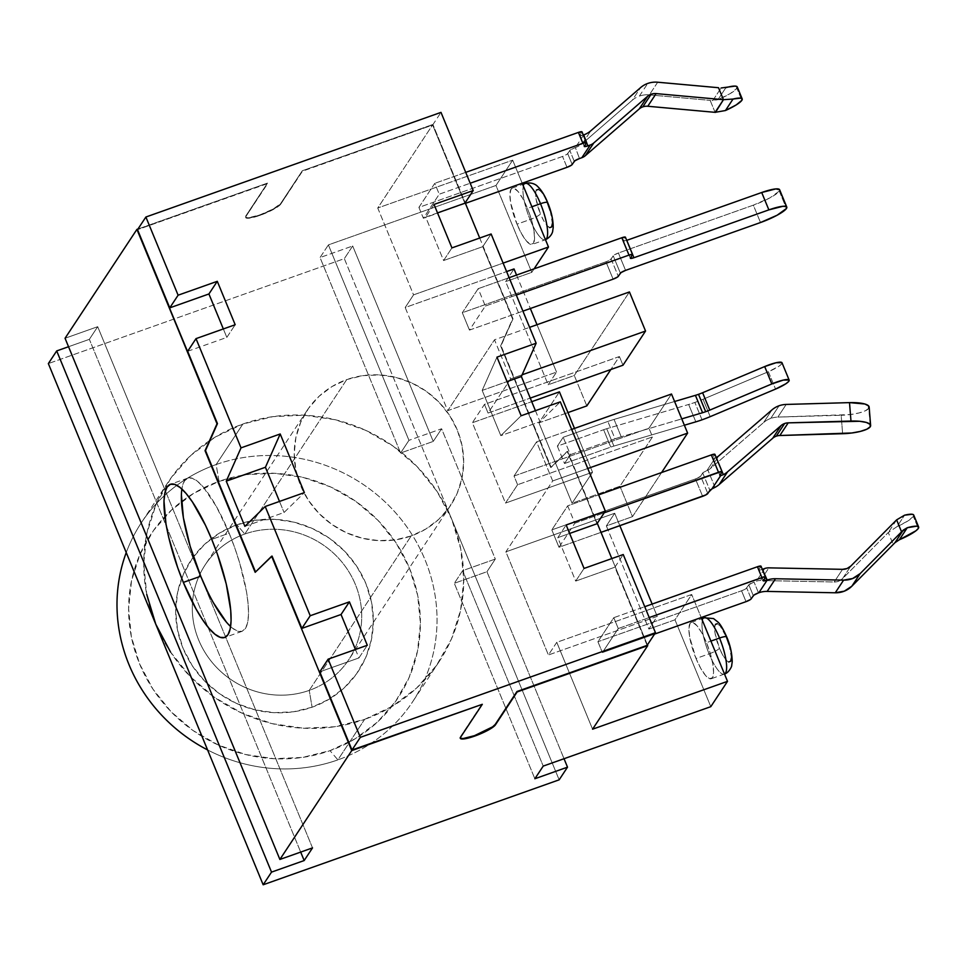 <?xml version="1.0" encoding="UTF-8"?>
<svg xmlns="http://www.w3.org/2000/svg" width="967" height="967" viewBox="0 0 967 967"><rect width="100%" height="100%" fill="white"/><g stroke="black" fill="none" stroke-linecap="round" stroke-linejoin="round"><path stroke-width="0.73" stroke-dasharray="4.83 3.63" d="M868.801 408.279A23.897 6.092 175.5 0 1 841.157 415.278L842.62 433.712L841.157 415.278L777.843 417.091L786.207 404.436L777.843 417.091A23.897 22.664 33.4 0 0 770.723 418.421L779.088 405.753L770.723 418.421A23.897 22.664 33.4 0 0 763.628 422.531L771.98 409.875L763.628 422.531A23.897 22.664 -146.6 0 1 770.723 418.421A23.897 22.664 -146.6 0 1 777.843 417.091L850.452 414.541L858.974 412.957L865.417 410.757L868.801 408.279L870.264 426.713L868.801 408.279A23.897 6.092 175.5 0 0 869.164 407.059M657.705 82.219L649.353 94.887A23.897 22.664 33.4 0 0 639.368 96.108L647.733 83.452L639.368 96.108A23.897 22.664 33.4 0 0 632.249 100.254L582.497 143.406A23.897 22.664 -146.6 0 1 575.377 147.552L579.475 158.54L575.377 147.552A23.897 22.664 33.4 0 0 582.497 143.406L590.849 130.75L582.497 143.406L632.249 100.254L640.601 87.598L632.249 100.254A23.897 22.664 33.4 0 1 639.368 96.108A23.897 22.664 33.4 0 1 649.353 94.887L710.153 100.375L649.353 94.887L657.705 82.219M781.94 362.649L781.481 364.124L778.737 366.372L768.39 371.715L775.546 389.085L768.39 371.715L703.045 399.262L710.213 416.644L703.045 399.262A28.684 5.294 -22.4 0 1 694.862 402.441A28.684 5.294 157.6 0 0 703.045 399.262L768.39 371.715A16.729 3.094 157.6 0 0 782.013 362.77M702.03 419.811L694.862 402.441L702.03 419.811M545.557 239.647A29.88 7.712 70.5 0 1 530.073 219.533A9.561 1.765 157.6 0 0 540.444 213.912A20.319 5.246 -109.5 0 0 551.601 226.991A20.319 5.246 -109.5 0 0 547.552 203.155A20.319 5.246 -109.5 0 0 536.383 190.076A20.319 5.246 -109.5 0 0 540.444 213.912L536.105 199.287L535.609 193.533L536.383 190.076M724.585 673.975A29.88 7.712 70.5 0 1 709.089 653.861A9.561 1.765 157.6 0 0 719.46 648.241A20.319 5.246 -109.5 0 0 730.617 661.319A20.319 5.246 -109.5 0 0 726.568 637.483L720.149 626L717.345 623.751M704.327 617.792A29.88 7.712 -109.5 0 0 709.089 653.861L696.022 658.491A29.88 7.712 70.5 0 1 691.26 622.422A29.88 7.712 70.5 0 1 706.466 642.668L701.788 632.877L697.026 625.794L692.916 622.47L690.063 623.437L688.915 628.526L689.64 636.975L696.022 658.491L700.712 668.27L705.463 675.365L709.585 678.689L712.437 677.722L713.586 672.633L712.848 664.184L710.358 653.656L706.466 642.668L710.914 641.097L706.466 642.668A29.88 7.712 70.5 0 1 711.228 678.737A29.88 7.712 70.5 0 1 696.022 658.491L709.089 653.861A29.88 7.712 -109.5 0 0 724.295 674.108A29.88 7.712 -109.5 0 0 724.488 674.023M525.311 183.464A29.88 7.712 -109.5 0 0 530.073 219.533L517.007 224.163A29.88 7.712 70.5 0 1 512.244 188.094A29.88 7.712 70.5 0 1 527.45 208.34L531.898 206.757L527.45 208.34L522.772 198.549L518.01 191.454L513.888 188.142L511.047 189.097L509.899 194.198L510.624 202.647L517.007 224.163L530.073 219.533A29.88 7.712 -109.5 0 0 545.279 239.78A29.88 7.712 -109.5 0 0 545.473 239.695L532.213 244.409A29.88 7.712 70.5 0 1 517.007 224.163L521.684 233.941L526.447 241.037L530.569 244.349L533.421 243.394L534.57 238.293L533.832 229.844L531.342 219.328L527.45 208.34A29.88 7.712 70.5 0 1 532.213 244.409M230.617 626.556A81.264 20.96 -109.5 0 0 242.101 631.306A81.264 20.96 -109.5 0 0 229.155 533.192L211.737 539.368L229.155 533.192A81.264 20.96 -109.5 0 0 187.791 478.121A81.264 20.96 -109.5 0 0 181.869 489.048M244.796 534.038A86.039 81.591 -146.6 0 1 355.36 584.431A86.039 81.591 -146.6 0 1 309.235 690.39L312.099 707.215A100.375 95.189 33.4 0 0 365.913 583.597A100.375 95.189 33.4 0 0 236.915 524.803L244.796 534.038L346.718 379.596A86.039 81.591 -146.6 0 1 443.696 407.433A86.039 81.591 -146.6 0 1 450.755 505.173A86.039 81.591 -146.6 0 1 411.168 535.96L309.235 690.39A86.039 81.591 33.4 0 0 348.821 659.603A86.039 81.591 33.4 0 0 341.762 561.863A86.039 81.591 33.4 0 0 244.796 534.038A86.039 81.591 33.4 0 0 205.209 564.813A86.039 81.591 33.4 0 0 212.269 662.564A86.039 81.591 33.4 0 0 309.235 690.39L411.168 535.96A86.039 81.591 -146.6 0 1 314.202 508.122A86.039 81.591 -146.6 0 1 307.143 410.383A86.039 81.591 -146.6 0 1 346.718 379.596L244.796 534.038L236.915 524.803L219.811 532.877L204.799 544.143L192.469 558.177L183.295 574.434L177.626 592.288L175.68 611.047L177.529 630.001L183.101 648.422L192.191 665.586L204.448 680.853L219.388 693.629L236.456 703.42L254.986 709.851L274.265 712.679L293.545 711.785L312.099 707.215L329.215 699.141L344.216 687.875L356.545 673.842L365.731 657.584L371.401 639.731L373.347 620.971L371.497 602.018L365.913 583.597L356.823 566.432L344.566 551.166L329.626 538.389L312.559 528.598L294.028 522.168L274.761 519.339L255.469 520.234L236.915 524.803A100.375 95.189 33.4 0 0 183.101 648.422A100.375 95.189 33.4 0 0 312.099 707.215L309.235 690.39A86.039 81.591 -146.6 0 1 198.67 639.997A86.039 81.591 -146.6 0 1 244.796 534.038M170.482 651.976L190.318 676.695L214.517 697.376L242.149 713.235L272.138 723.642L303.348 728.211L334.582 726.773L364.619 719.375L337.882 759.881A162.516 154.128 33.4 0 0 412.655 701.74A162.516 154.128 33.4 0 0 399.311 517.103A162.516 154.128 33.4 0 0 216.149 464.535L219.013 481.373A148.181 140.517 33.4 0 0 139.574 663.858A148.181 140.517 33.4 0 0 330.001 750.658L337.882 759.881A162.516 154.128 -146.6 0 1 207.591 749.933A162.516 154.128 33.4 0 0 337.882 759.881L364.619 719.375A162.516 154.128 -146.6 0 1 155.76 624.174A162.516 154.128 -146.6 0 1 168.113 482.182A162.516 154.128 -146.6 0 1 242.886 424.029L216.149 464.535A162.516 154.128 33.4 0 0 141.375 522.688A162.516 154.128 33.4 0 0 126.242 552.568A162.516 154.128 -146.6 0 1 216.149 464.535L242.886 424.029L215.182 437.108L190.886 455.36L170.929 478.073L156.062 504.387L146.887 533.288L143.732 563.676L146.73 594.367M779.62 189.725A23.897 4.412 157.6 0 1 779.293 191.115L786.449 208.485L779.293 191.115A23.897 4.412 157.6 0 1 753.341 205.161L618.409 253.003A4.775 0.882 157.6 0 0 613.223 255.82L620.391 273.19L613.223 255.82L611.132 258.975A4.775 0.882 157.6 0 1 605.946 261.791L613.114 279.161L605.946 261.791L462.311 312.716L469.466 330.098L522.917 311.144L469.466 330.098L485.349 306.043L478.182 288.674L509.125 277.698L478.182 288.674L462.311 312.716L469.466 330.098L485.349 306.043L478.182 288.674L462.311 312.716L605.946 261.791L610.491 259.579L613.876 255.215L618.409 253.003L625.576 270.385L618.409 253.003L753.341 205.161L760.509 222.531L753.341 205.161L769.962 197.848L779.293 191.115L779.233 189.278M517.599 484.721L505.487 503.082L472.367 422.724L484.479 404.375L488.057 413.054L510.612 378.883L494.5 339.792L447.721 410.673L405.197 307.518L413.55 294.862L377.746 208.002L432.89 124.453L465.163 202.756L432.89 124.453L377.746 208.002L512.679 160.159L522.192 183.21L512.679 160.159L495.974 185.471L512.679 160.159L377.746 208.002L413.55 294.862L503.118 263.109L413.55 294.862L405.197 307.518L506.611 271.57L405.197 307.518L447.721 410.673L556.533 372.09L548.18 384.757L574.289 375.498L629.432 291.949L574.289 375.498L548.18 384.757L505.656 281.602L514.021 268.935L505.656 281.602L531.777 272.343L495.974 185.471L328.393 244.893L320.041 257.548L352.689 245.981L433.24 441.423L441.605 428.768L495.309 559.059L486.945 571.727L564.027 758.708L486.945 571.727L454.309 583.294L486.945 571.727L495.309 559.059L462.661 570.639L454.309 583.294L534.86 778.749L454.309 583.294L462.661 570.639L543.224 766.094L462.661 570.639L495.309 559.059L441.605 428.768L408.956 440.336L441.605 428.768L433.24 441.423L352.689 245.981L344.337 258.636L352.689 245.981L320.041 257.548L400.604 453.003L433.24 441.423L400.604 453.003L320.041 257.548L328.393 244.893L408.956 440.336L400.604 453.003L408.956 440.336L328.393 244.893L495.974 185.471L531.777 272.343L505.656 281.602L548.18 384.757L556.533 372.09L447.721 410.673L494.5 339.792L529.602 327.342L494.5 339.792L510.612 378.883L522.12 374.797L510.612 378.883L488.057 413.054L530.254 398.102L488.057 413.054L484.479 404.375L619.412 356.533L610.83 369.527L619.412 356.533L484.479 404.375L472.367 422.724L531.729 401.68L472.367 422.724L505.487 503.082L592.529 472.21L572.065 503.227L538.945 422.869L559.422 391.865L538.945 422.869L567.955 412.583L538.945 422.869L572.065 503.227L619.944 486.244L652.532 436.879L517.599 484.721L505.487 503.082L592.529 472.21L572.065 503.227L619.944 486.244L652.532 436.879L648.954 428.188L514.021 476.03L517.599 484.721L652.532 436.879L648.954 428.188L671.509 394.016L648.954 428.188L514.021 476.03L517.599 484.721M479.717 238.039L513.006 318.82L501.039 345.763L551.166 467.375L567.605 451.287L597.28 523.292L567.605 451.287L551.166 467.375L501.039 345.763L513.006 318.82L479.717 238.039M611.833 558.575L647.407 644.904L611.833 558.575M592.578 729.191L556.774 642.33L548.41 654.985L505.898 551.831L552.689 480.95L536.576 441.859L514.021 476.03L536.576 441.859L571.666 429.421L536.576 441.859L552.689 480.95L587.779 468.499L552.689 480.95L505.898 551.831L614.71 513.247L505.898 551.831L548.41 654.985L657.234 616.402L648.881 629.058L674.99 619.799L691.707 594.487L701.208 617.55L691.707 594.487L556.774 642.33L548.41 654.985L657.234 616.402L652.145 604.073L657.234 616.402L648.881 629.058L606.357 525.915L614.71 513.247L619.835 525.685L614.71 513.247L606.357 525.915L632.478 516.644L606.357 525.915L648.881 629.058L674.99 619.799L691.707 594.487L556.774 642.33L592.578 729.191M714.915 454.345A4.775 0.882 157.6 0 1 714.855 454.623L722.011 472.005L714.855 454.623L712.764 457.79L719.919 475.16L712.764 457.79A4.775 0.882 157.6 0 0 712.691 458.068A4.775 0.882 157.6 0 0 715.314 457.826L706.925 470.554A4.775 0.882 157.6 0 0 702.731 472.984L700.652 476.151L707.808 493.521L700.652 476.151A4.775 0.882 157.6 0 1 695.454 478.955L702.622 496.325L695.454 478.955L551.819 529.88L558.986 547.262L601.015 532.358L558.986 547.262L574.857 523.207L567.689 505.838L598.646 494.862L567.689 505.838L551.819 529.88L558.986 547.262L574.857 523.207L567.689 505.838L551.819 529.88L697.183 478.266L700.652 476.151L703.251 472.476L706.925 470.554L715.314 457.826L712.727 458.116L714.843 454.26M618.264 628.538L613.791 617.671L597.92 641.725L602.393 652.58L618.264 628.538L602.393 652.58L654.55 634.086L602.393 652.58L597.92 641.725L613.791 617.671L644.735 606.696L613.791 617.671L618.264 628.538L649.208 617.562L618.264 628.538M418.904 207.397L423.377 218.252L439.248 194.198L434.775 183.343L418.904 207.397L562.54 156.461L567.073 154.261L570.47 149.885L575.002 147.685A4.775 0.882 157.6 0 0 569.817 150.489L567.726 153.656L572.198 164.511L567.726 153.656A4.775 0.882 157.6 0 1 562.54 156.461L418.904 207.397L423.377 218.252L439.248 194.198L470.192 183.234L439.248 194.198L434.775 183.343L418.904 207.397M725.455 110.528L715.096 112.341L710.153 100.375L712.776 100.58L721.08 87.985L712.776 100.58L717.949 99.686L725.891 87.646L721.08 87.985M574.483 428.417L592.529 472.21L574.483 428.417M557.355 446.138L564.523 463.507L570.361 454.647L563.205 437.277L557.355 446.138L564.523 463.507L610.781 447.105L603.626 429.723L557.355 446.138L563.205 437.277L607.856 421.443L615.024 438.813A28.684 5.294 -22.4 0 1 621.225 436.782L614.057 419.412L674.591 401.498L614.057 419.412A28.684 5.294 157.6 0 0 607.856 421.443L615.024 438.813L570.361 454.647L563.205 437.277L607.856 421.443A28.684 5.294 -22.4 0 1 614.057 419.412L621.225 436.782L681.759 418.88L621.225 436.782A28.684 5.294 -22.4 0 0 615.024 438.813L570.361 454.647L564.523 463.507L610.781 447.105A14.336 2.647 -22.4 0 1 613.888 446.089L606.72 428.719A14.336 2.647 157.6 0 0 603.626 429.723L610.781 447.105A14.336 2.647 157.6 0 1 613.888 446.089L684.37 425.226L613.888 446.089L606.72 428.719A14.336 2.647 157.6 0 0 603.626 429.723L557.355 446.138M710.793 706.672L674.99 619.799L710.793 706.672M534.086 268.85L531.777 272.343L534.086 268.85M559.156 779.825L344.337 258.636L48.35 363.58L344.337 258.636L451.746 519.231L437.024 491.429L417.188 466.71L392.989 446.029L365.357 430.182L335.368 419.763L304.158 415.194L272.924 416.632L242.886 424.029A162.516 154.128 -146.6 0 1 451.746 519.231L559.156 779.825M661.585 472.537L632.478 516.644L619.944 486.244L632.478 516.644L661.585 472.537M535.44 410.685L539.997 421.745L560.304 401.861L539.997 421.745L535.44 410.685M596.977 523.751L567.17 451.444L550.731 467.532L500.604 345.92L512.57 318.965L482.763 246.658L491.115 233.99L482.763 246.658L513.006 318.82L500.604 345.92L550.731 467.532L567.605 451.287L596.977 523.751M647.104 645.364L614.879 567.194L623.231 554.526L614.879 567.194L575.703 581.082L557.802 537.652L569.648 533.446L557.802 537.652L566.154 524.984L557.802 537.652L575.703 581.082L584.056 568.427L575.703 581.082L614.879 567.194L647.104 645.364M464.861 203.227L432.636 125.045L440.988 112.377L432.636 125.045L302.49 171.183L280.768 204.097L273.31 209.488L260.014 215.339L248.688 218.216L245.993 217.913L245.944 216.451L267.678 183.537L137.532 229.675L267.496 183.101L245.775 216.016L245.811 217.478L248.507 217.78L259.845 214.904L273.129 209.053L280.587 203.662L302.32 170.748L432.89 124.453L302.32 170.748L280.768 204.097A19.122 3.53 -22.4 0 1 262.359 214.481A19.122 3.53 -22.4 0 1 245.678 217.563A19.122 3.53 -22.4 0 1 245.944 216.451L267.496 183.101L137.955 229.034L267.496 183.101L245.775 216.016A19.122 3.53 157.6 0 0 245.509 217.128A19.122 3.53 157.6 0 0 262.178 214.045A19.122 3.53 157.6 0 0 280.587 203.662L302.32 170.748L432.636 125.045L464.861 203.227M460.328 738.317L460.147 737.881A19.122 3.53 157.6 0 1 460.413 736.769L482.134 703.867L460.413 736.769L460.461 738.244M68.548 346.718L89.351 339.344L97.703 326.689L65.055 338.269L97.703 326.689L165.381 490.885L97.703 326.689L89.351 339.344L300.689 852.084L89.351 339.344L68.548 346.718M364.619 719.375L392.324 706.309L416.62 688.057L436.576 665.332L451.432 639.018L460.618 610.117L463.773 579.741L460.775 549.051L451.746 519.231A162.516 154.128 -146.6 0 1 439.393 661.235A162.516 154.128 -146.6 0 1 364.619 719.375M219.013 481.373L246.404 474.616L274.87 473.31L303.336 477.48L330.678 486.969L355.868 501.426L377.928 520.282L396.023 542.813L409.44 568.161L417.671 595.358L420.403 623.328L417.539 651.033L409.162 677.383L395.612 701.377L377.42 722.095L355.264 738.728L330.001 750.658L302.611 757.403L274.144 758.708L245.691 754.538L218.337 745.049L193.146 730.593L171.086 711.736L152.991 689.205L139.574 663.858L131.343 636.673L128.611 608.69L131.488 580.986L139.852 554.635L153.402 530.641L171.606 509.923L193.751 493.291L219.013 481.373L216.149 464.535A162.516 154.128 -146.6 0 1 425.009 559.736A162.516 154.128 -146.6 0 1 337.882 759.881L330.001 750.658A148.181 140.517 33.4 0 0 409.44 568.161A148.181 140.517 33.4 0 0 219.013 481.373M411.168 535.96L395.261 539.876L378.738 540.638L362.214 538.22L346.331 532.708L331.705 524.307L318.892 513.356L308.388 500.277L300.604 485.555L295.817 469.769L294.234 453.523L295.902 437.447L300.761 422.144L308.63 408.207L319.195 396.18L332.056 386.522L346.718 379.596L362.625 375.68L379.161 374.918L395.684 377.335L411.567 382.859L426.193 391.248L439.006 402.199L449.498 415.278L457.294 430.001L462.081 445.787L463.664 462.033L461.996 478.109L457.137 493.412L449.268 507.349L438.704 519.376L425.831 529.034L411.168 535.96M312.522 847.89L165.381 490.885L312.522 847.89M586.824 405.898L574.289 375.498L586.824 405.898M355.457 649.473L358.938 657.935L319.763 671.823L358.938 657.935L367.303 645.279L358.938 657.935L355.457 649.473M187.658 351.299L226.822 337.398L223.341 328.949L226.822 337.398L235.186 324.743L226.822 337.398L187.658 351.299M437.531 212.909L425.685 217.116L443.587 260.546L482.763 246.658L443.587 260.546L451.94 247.89L443.587 260.546L425.685 217.116L437.531 212.909M255.179 572.319L272.065 556.085L255.179 572.319M244.893 526.374L284.068 512.486L304.375 492.614L284.068 512.486L244.893 526.374M279.499 501.426L284.068 512.486L279.499 501.426M434.038 204.448L425.685 217.116L434.038 204.448M496.965 357.125L482.182 390.414L507.059 381.59L482.182 390.414L500.821 435.633L539.997 421.745L500.821 435.633L521.14 415.75L500.821 435.633L482.182 390.414L496.965 357.125M206.95 590.221L213.465 602.852M226.423 622.144L232.358 628.067L237.628 631.161L242.028 631.33L245.376 628.55L247.564 622.929L248.495 614.698L248.144 604.145L246.512 591.707L239.719 563.084L234.812 548.011L229.155 533.192L216.427 506.575L203.469 487.283L197.534 481.361L192.264 478.266L187.864 478.097L184.516 480.877L182.328 486.498L181.397 494.729M622.99 365.212L619.412 356.533L622.99 365.212M516.547 275.063L530.327 308.509L516.547 275.063M537.011 324.719L556.533 372.09L537.011 324.719M550.187 210.625L552.387 223.522M549.667 227.644L546.863 225.384L543.623 220.561L540.444 213.912A9.561 1.765 -22.4 0 1 530.073 219.533A29.88 7.712 70.5 0 1 525.021 183.585M538.329 189.423L541.121 191.671L544.361 196.494L547.552 203.155M715.399 624.404L714.625 627.861L715.121 633.615L719.46 648.241L722.639 654.901L725.879 659.712L728.683 661.972M731.403 657.85L729.203 644.953M726.568 637.483A20.319 5.246 -109.5 0 0 715.399 624.404A20.319 5.246 -109.5 0 0 719.46 648.241A9.561 1.765 -22.4 0 1 709.089 653.861A29.88 7.712 70.5 0 1 704.036 617.913M695.829 421.842L688.661 404.472L606.72 428.719L688.661 404.472A28.684 5.294 157.6 0 0 694.862 402.441A28.684 5.294 -22.4 0 1 688.661 404.472L695.829 421.842M583.73 134.897L575.377 147.552L583.73 134.897M725.891 87.646L717.949 99.686L730.327 93.533L736.927 88.348L741.858 100.314L736.927 88.348A23.897 4.412 157.6 0 0 737.265 86.957M465.417 203.348L423.377 218.252L465.417 203.348M583.355 135.017L579.849 135.67L581.916 131.766M465.719 172.368L434.775 183.343L465.719 172.368M626.773 240.348L623.268 240.988L625.335 237.096M485.349 306.043L516.293 295.068L485.349 306.043M574.857 523.207L604.206 512.8L574.857 523.207M710.491 468.463L718.844 455.808L710.491 468.463L763.628 422.531L710.491 468.463A11.955 11.338 33.4 0 1 707.904 470.131A11.955 11.338 33.4 0 0 710.491 468.463M706.925 470.554L707.904 470.131L706.925 470.554M715 487.344L707.904 470.131L715 487.344L711.893 488.939M748.833 584.817L746.089 588.589L741.556 590.789L597.92 641.725L741.556 590.789L746.028 601.655L741.556 590.789A4.775 0.882 157.6 0 0 746.742 587.984L748.833 584.817L753.305 595.684L748.833 584.817L754.018 582.013A4.775 0.882 157.6 0 0 748.833 584.817M760.932 566.094L758.865 569.998L762.371 569.358M764.74 568.511L756.387 581.179L764.74 568.511M760.521 580.514A11.955 11.338 33.4 0 0 756.387 581.179A11.955 11.338 -146.6 0 1 760.521 580.514L768.886 567.859L760.521 580.514L765.586 580.611L760.521 580.514M842.547 569.333L834.195 582.001L765.598 580.611L834.195 582.001A11.955 11.338 33.4 0 0 842.499 578.701L850.851 566.046L842.499 578.701L888.274 532.515L842.499 578.701L838.727 581.191L834.195 582.001L842.547 569.333M896.627 519.859L888.274 532.515L896.627 519.859M896.977 526.677L888.274 532.515L893.206 544.481L888.274 532.515L896.977 526.677L904.556 515.193L896.977 526.677A23.897 4.412 157.6 0 0 913.38 516.463L907.711 521.08L896.977 526.677M913.682 515L913.38 516.463L918.312 528.429L913.38 516.463A23.897 4.412 157.6 0 0 913.718 515.073M758.491 592.868L754.018 582.013L758.491 592.868M762.322 569.37A4.775 0.882 157.6 0 1 758.793 569.914A4.775 0.882 157.6 0 1 758.853 569.636L763.338 580.49L758.853 569.636L760.944 566.469L765.417 577.323L760.944 566.469A4.775 0.882 157.6 0 0 761.017 566.191M751.214 598.839L746.742 587.984L751.214 598.839M715.096 112.341L710.153 100.375L717.949 99.686A23.897 4.412 157.6 0 0 736.927 88.348M702.731 472.984L709.899 490.354L702.731 472.984M582.001 131.863A4.775 0.882 157.6 0 1 581.929 132.141L586.401 142.995L581.929 132.141L579.837 135.295L584.31 146.162L579.837 135.295A4.775 0.882 157.6 0 0 579.777 135.573A4.775 0.882 157.6 0 0 583.306 135.042M574.289 161.344L569.817 150.489L574.289 161.344M567.013 167.327L562.54 156.461L567.013 167.327M625.407 237.181A4.775 0.882 157.6 0 1 625.335 237.459L632.503 254.829L625.335 237.459L623.256 240.626L630.411 257.996L623.256 240.626A4.775 0.882 157.6 0 0 623.183 240.904A4.775 0.882 157.6 0 0 626.725 240.36M611.132 258.975L618.3 276.357L611.132 258.975M724.488 674.035L711.228 678.737M187.791 478.121L170.385 484.298M450.755 505.173L348.821 659.603M168.113 482.182L141.375 522.688M439.393 661.235L412.655 701.74M307.143 410.383L205.209 564.813M242.101 631.306L224.695 637.471M512.244 188.094L522.676 184.395M691.26 622.422L701.691 618.723M579.777 135.573L584.249 146.44M630.351 258.274L623.183 240.904M712.691 458.068L719.859 475.438M758.793 569.914L763.265 580.768"/><path stroke-width="1.45" d="M868.801 408.279L868.608 405.91L864.885 404.001L849.509 402.623L850.984 421.056A23.897 6.092 -4.5 0 1 870.626 425.492A23.897 6.092 -4.5 0 1 870.264 426.713A23.897 6.092 -4.5 0 1 842.62 433.712L779.837 435.513A11.955 11.338 33.4 0 0 776.283 436.165A11.955 11.338 33.4 0 0 772.73 438.232L781.082 425.565A11.955 11.338 -146.6 0 1 784.636 423.51L776.283 436.165L784.636 423.51A11.955 11.338 -146.6 0 1 788.19 422.857L859.639 421.274L866.347 422.434L870.07 424.344L870.264 426.713L866.879 429.179L860.437 431.379L851.915 432.974L779.837 435.513L788.19 422.857L779.837 435.513A11.955 11.338 33.4 0 0 776.283 436.165A11.955 11.338 33.4 0 0 772.73 438.232L719.218 484.479L727.571 471.823L781.082 425.565L772.73 438.232L719.218 484.479L727.571 471.823A23.897 22.664 -146.6 0 1 723.352 474.688L720.705 475.595L711.893 488.939L715 487.344A23.897 22.664 33.4 0 0 719.218 484.479A23.897 22.664 -146.6 0 1 715 487.344L715 487.344M779.088 405.753A23.897 22.664 -146.6 0 1 786.207 404.436L849.509 402.623L786.207 404.436A23.897 22.664 -146.6 0 0 779.088 405.753A23.897 22.664 -146.6 0 0 771.98 409.875L718.844 455.808A11.955 11.338 -146.6 0 1 716.257 457.464A11.955 11.338 33.4 0 0 718.844 455.808L771.98 409.875A23.897 22.664 -146.6 0 1 779.088 405.753M581.929 132.141L578.411 132.419L582.883 143.273L470.192 183.234L582.883 143.273L586.389 142.632L584.322 146.525L587.827 145.884L583.306 135.042A4.775 0.882 157.6 0 0 583.355 135.017L583.73 134.897A23.897 22.664 -146.6 0 0 590.849 130.75L640.601 87.598A23.897 22.664 -146.6 0 1 647.733 83.452A23.897 22.664 33.4 0 0 640.601 87.598L590.849 130.75A23.897 22.664 -146.6 0 1 583.73 134.897L587.827 145.884L590.196 145.038L581.844 157.706L579.475 158.54L581.844 157.706A11.955 11.338 33.4 0 0 585.398 155.627L639.223 108.945A11.955 11.338 -146.6 0 1 642.777 106.878A11.955 11.338 33.4 0 0 639.223 108.945L647.576 96.289A11.955 11.338 -146.6 0 1 651.142 94.222L642.777 106.878A11.955 11.338 -146.6 0 1 647.769 106.261L715.096 112.341L725.455 110.528L733.034 99.045L740.686 98.114L742.16 98.852L741.858 100.314L736.189 104.932L725.455 110.528L733.034 99.045L723.449 99.686L718.517 87.719L657.705 82.219A23.897 22.664 33.4 0 0 647.733 83.452A23.897 22.664 -146.6 0 1 657.705 82.219L718.517 87.719L723.449 99.686L715.096 112.341L647.769 106.261L656.122 93.606L723.449 99.686L715.483 112.377M789.169 380.14L782.013 362.77A16.729 3.094 157.6 0 0 764.692 366.566L702.61 392.735A14.336 2.647 157.6 0 1 698.512 394.331A14.336 2.647 157.6 0 1 695.418 395.334L674.591 401.498L695.418 395.334L702.574 412.716A14.336 2.647 157.6 0 0 705.68 411.7A14.336 2.647 -22.4 0 1 702.574 412.716L695.418 395.334A14.336 2.647 157.6 0 0 698.512 394.331L705.68 411.7L698.512 394.331A14.336 2.647 157.6 0 0 702.61 392.735L764.692 366.566L771.847 383.935A16.729 3.094 -22.4 0 1 789.169 380.14A16.729 3.094 -22.4 0 1 775.546 389.085L710.213 416.644A28.684 5.294 -22.4 0 1 702.03 419.811A28.684 5.294 -22.4 0 1 695.829 421.842L684.37 425.226L695.829 421.842A28.684 5.294 -22.4 0 0 702.03 419.811A28.684 5.294 -22.4 0 0 710.213 416.644L775.546 389.085L785.905 383.742L788.637 381.506L789.108 380.019L783.282 380.104L771.847 383.935L709.766 410.117L702.61 392.735L709.766 410.117A14.336 2.647 -22.4 0 1 705.68 411.7A14.336 2.647 157.6 0 0 709.766 410.117L771.847 383.935L764.692 366.566L776.126 362.722L781.94 362.649M545.473 239.695A29.88 7.712 -109.5 0 0 540.517 203.711A9.561 1.765 -22.4 0 1 547.673 202.574A9.561 1.765 157.6 0 0 540.517 203.711A29.88 7.712 70.5 0 1 545.557 239.647M724.488 674.023A29.88 7.712 -109.5 0 0 719.533 638.039A9.561 1.765 -22.4 0 1 726.688 636.902A9.561 1.765 157.6 0 0 719.533 638.039A29.88 7.712 70.5 0 1 724.585 673.975M704.036 617.913A29.88 7.712 70.5 0 1 719.533 638.039L710.914 641.097L719.533 638.039A29.88 7.712 -109.5 0 0 704.327 617.792L701.691 618.723M525.021 183.585A29.88 7.712 70.5 0 1 540.517 203.711L531.898 206.757L540.517 203.711A29.88 7.712 -109.5 0 0 525.311 183.464C532.176 181.578 537.011 185.616 537.193 186.051C541.169 189.665 544.675 195.177 547.685 202.599A9.561 1.765 -22.4 0 1 547.552 203.155L550.187 210.625M181.869 489.048A81.264 20.96 -109.5 0 0 200.737 576.235L183.331 582.4A81.264 20.96 70.5 0 1 170.385 484.298A81.264 20.96 70.5 0 1 211.737 539.368L217.406 554.188L226.254 584.02L230.726 610.322L231.089 620.862L230.158 629.106L227.97 634.727L224.61 637.507L220.222 637.338L214.952 634.231L209.017 628.308L202.635 619.799L196.059 609.029L183.331 582.4L177.674 567.593L168.814 537.761L165.973 523.896L163.979 500.906L164.922 492.662L167.098 487.054L170.458 484.274L174.858 484.431L180.128 487.537L186.063 493.46L192.433 501.97L205.524 525.371L211.737 539.368A81.264 20.96 70.5 0 1 224.695 637.471A81.264 20.96 70.5 0 1 183.331 582.4L200.737 576.235A81.264 20.96 -109.5 0 0 230.617 626.556M207.591 749.933A162.516 154.128 -146.6 0 1 126.242 552.568A162.516 154.128 33.4 0 0 207.591 749.933M760.509 222.531L625.576 270.385L621.044 272.585L617.647 276.961L613.114 279.161L522.917 311.144L613.114 279.161A4.775 0.882 -22.4 0 0 618.3 276.357L620.391 273.19A4.775 0.882 -22.4 0 1 625.576 270.385L760.509 222.531L777.117 215.23L786.449 208.485A23.897 4.412 -22.4 0 1 760.509 222.531M779.656 189.798L775.872 188.903L761.706 192.506L768.862 209.875L633.929 257.718L626.773 240.348L761.706 192.506L626.725 240.36A4.775 0.882 157.6 0 0 626.773 240.348L633.929 257.718L768.862 209.875L783.028 206.273L786.389 206.66L786.449 208.485A23.897 4.412 -22.4 0 0 786.787 207.095L779.62 189.725A23.897 4.412 157.6 0 0 761.706 192.506L768.862 209.875A23.897 4.412 -22.4 0 1 786.787 207.095M465.163 202.756L479.717 238.039L465.163 202.756M597.28 523.292L611.833 558.575L597.28 523.292M460.461 738.244L463.145 738.546L474.483 735.669L492.626 726.833L495.237 724.428L516.958 691.514L647.721 645.654L647.407 644.904L647.721 645.654L592.578 729.191L647.721 645.654L517.14 691.949L495.418 724.863L487.948 730.254L474.664 736.105L463.326 738.981L460.643 738.679L460.594 737.205L482.315 704.302L351.734 750.597L271.63 556.23L255.179 572.319L205.052 450.707L217.019 423.764L136.915 229.397L137.955 229.034L136.915 229.397L65.055 338.269L136.915 229.397L217.454 423.606L187.658 351.299L217.454 423.606L205.488 450.562L255.542 571.981L205.052 450.707L217.454 423.606L205.052 450.707L255.179 572.319L272.065 556.085L301.861 628.393L341.037 614.504L355.457 649.473L341.037 614.504L301.861 628.393L310.226 615.737L265.2 506.503L304.375 492.614L280.2 433.978L241.025 447.866L196.011 338.631L235.186 324.743L217.285 281.312L178.109 295.201L145.884 217.019L440.988 112.377L473.214 190.559L434.038 204.448L451.94 247.89L491.115 233.99L536.141 343.225L496.965 357.125L521.14 415.75L560.304 401.861L605.33 511.096L566.154 524.984L584.056 568.427L623.231 554.526L655.457 632.708L360.34 737.35L328.127 659.168L367.303 645.279L349.401 601.849L310.226 615.737L265.2 506.503L244.893 526.374L226.254 481.155L241.025 447.866L196.011 338.631L187.658 351.299L196.011 338.631L235.186 324.743L217.285 281.312L208.92 293.968L169.757 307.857L178.109 295.201L145.884 217.019L440.988 112.377L473.214 190.559L464.861 203.227L437.531 212.909L464.861 203.227L473.214 190.559L434.038 204.448L451.94 247.89L491.115 233.99L536.141 343.225L521.358 376.514L535.44 410.685L521.358 376.514L536.141 343.225L496.965 357.125L521.14 415.75L560.304 401.861L605.33 511.096L596.977 523.751L605.33 511.096L566.154 524.984L584.056 568.427L623.231 554.526L655.457 632.708L647.104 645.364L655.457 632.708L360.34 737.35L351.988 750.005L482.315 704.302L351.988 750.005L360.34 737.35L328.127 659.168L319.763 671.823L351.988 750.005L319.763 671.823L328.127 659.168L367.303 645.279L349.401 601.849L341.037 614.504L349.401 601.849L310.226 615.737L301.861 628.393L271.63 556.23L351.734 750.597L279.886 859.458L351.734 750.597L482.315 704.302L460.594 737.205A19.122 3.53 -22.4 0 0 460.328 738.317L460.147 737.881M586.473 142.717L582.001 131.863A4.775 0.882 157.6 0 0 578.411 132.419L465.719 172.368L578.411 132.419L582.883 143.273A4.775 0.882 -22.4 0 1 586.473 142.717A4.775 0.882 -22.4 0 1 586.401 142.995L584.31 146.162A4.775 0.882 -22.4 0 0 584.249 146.44L584.249 146.44A4.775 0.882 -22.4 0 0 587.827 145.884L590.196 145.038L581.844 157.706A11.955 11.338 33.4 0 0 585.398 155.627L593.762 142.971L647.576 96.289L639.223 108.945L585.398 155.627L593.762 142.971A11.955 11.338 -146.6 0 1 590.196 145.038A11.955 11.338 33.4 0 0 593.762 142.971L647.576 96.289A11.955 11.338 -146.6 0 1 651.142 94.222A11.955 11.338 -146.6 0 1 656.122 93.606L723.449 99.686L733.034 99.045A23.897 4.412 -22.4 0 1 742.197 98.924A23.897 4.412 -22.4 0 1 741.858 100.314A23.897 4.412 -22.4 0 1 725.455 110.528M559.422 391.865L574.483 428.417L559.422 391.865L531.729 401.68L559.422 391.865M701.208 617.55L727.51 681.348L710.793 706.672L727.51 681.348L592.578 729.191L727.51 681.348L701.208 617.55M522.192 183.21L548.482 247.02L534.086 268.85L548.482 247.02L503.118 263.109L548.482 247.02L522.192 183.21M564.027 758.708L567.508 767.169L559.156 779.825L567.508 767.169L534.86 778.749L543.224 766.094L710.793 706.672L543.224 766.094L534.86 778.749L567.508 767.169L564.027 758.708M610.83 369.527L586.824 405.898L567.955 412.583L586.824 405.898L610.83 369.527M587.779 468.499L687.622 433.107L661.585 472.537L687.622 433.107L587.779 468.499M514.021 268.935L506.611 271.57L514.021 268.935L516.547 275.063L514.021 268.935M629.432 291.949L529.602 327.342L629.432 291.949L645.545 331.04L522.12 374.797L645.545 331.04L622.99 365.212L530.254 398.102L622.99 365.212L645.545 331.04L629.432 291.949M516.958 691.514L647.104 645.364L516.958 691.514L495.418 724.863L516.958 691.514M137.532 229.675L145.884 217.019L137.532 229.675L169.757 307.857L137.532 229.675M48.35 363.58L56.702 350.924L68.548 346.718L56.702 350.924L48.35 363.58L263.169 884.781L271.522 872.113L56.702 350.924L271.522 872.113L263.169 884.781L559.156 779.825L263.169 884.781L48.35 363.58M65.055 338.269L279.886 859.458L312.522 847.89L304.17 860.545L271.522 872.113L304.17 860.545L300.689 852.084L304.17 860.545L312.522 847.89L279.886 859.458L65.055 338.269M146.73 594.367L155.76 624.174L170.482 651.976M569.648 533.446L596.977 523.751L569.648 533.446M460.28 738.087A19.122 3.53 157.6 0 0 477.408 734.569A19.122 3.53 157.6 0 0 495.237 724.428L495.418 724.863A19.122 3.53 -22.4 0 1 476.997 735.234A19.122 3.53 -22.4 0 1 460.328 738.317M223.341 328.949L208.92 293.968L169.757 307.857L178.109 295.201L217.285 281.312L208.92 293.968L223.341 328.949M241.025 447.866L280.2 433.978L265.429 467.266L226.254 481.155L241.025 447.866M304.375 492.614L265.2 506.503L244.893 526.374L226.254 481.155L265.429 467.266L279.499 501.426L265.429 467.266L280.2 433.978L304.375 492.614M507.059 381.59L521.358 376.514L507.059 381.59M181.397 494.729L183.379 517.72L190.173 546.343L200.737 576.235L206.95 590.221M213.465 602.852L226.423 622.144M671.509 394.016L571.666 429.421L671.509 394.016L687.622 433.107L671.509 394.016M530.327 308.509L537.011 324.719L530.327 308.509M619.835 525.685L652.145 604.073L619.835 525.685M552.387 223.522L551.601 226.991L549.667 227.644M536.383 190.076L538.329 189.423M728.683 661.972L730.617 661.319L731.403 657.85M729.203 644.953L726.568 637.483A9.561 1.765 -22.4 0 0 726.688 636.902M717.345 623.751L715.399 624.404M702.574 412.716L681.759 418.88L702.574 412.716M721.08 87.985L735.234 86.099L737.156 86.764L736.927 88.348M642.777 106.878L651.142 94.222A11.955 11.338 -146.6 0 1 656.122 93.606L647.769 106.261A11.955 11.338 33.4 0 0 642.777 106.878M579.475 158.54L574.942 160.752L571.545 165.115L567.013 167.327L465.417 203.348L567.013 167.327A4.775 0.882 -22.4 0 0 572.198 164.511L574.289 161.344A4.775 0.882 -22.4 0 1 579.475 158.54M625.335 237.459L621.829 237.737L509.125 277.698L621.829 237.737L628.985 255.107L632.491 254.466L630.424 258.37L633.929 257.718A4.775 0.882 -22.4 0 1 630.351 258.274A4.775 0.882 -22.4 0 1 630.411 257.996L632.503 254.829A4.775 0.882 -22.4 0 0 632.563 254.551A4.775 0.882 -22.4 0 0 628.985 255.107L516.293 295.068L628.985 255.107L621.829 237.737A4.775 0.882 157.6 0 1 625.407 237.181L632.563 254.551M714.855 454.623L711.337 454.901L718.493 472.271L604.206 512.8L721.322 471.558L722.011 472.005L719.919 475.16L720.705 475.595L711.893 488.939L705.946 494.862L601.015 532.358L702.622 496.325A4.775 0.882 -22.4 0 0 707.808 493.521L709.899 490.354A4.775 0.882 -22.4 0 1 711.893 488.939M722.083 471.727L714.915 454.345A4.775 0.882 157.6 0 0 711.337 454.901L598.646 494.862L711.337 454.901L718.493 472.271A4.775 0.882 -22.4 0 1 722.083 471.727A4.775 0.882 -22.4 0 1 722.011 472.005L719.919 475.16A4.775 0.882 -22.4 0 0 719.859 475.438A4.775 0.882 -22.4 0 0 720.705 475.595L723.352 474.688L716.257 457.464L723.352 474.688A23.897 22.664 -146.6 0 0 727.571 471.823L781.082 425.565A11.955 11.338 33.4 0 1 784.636 423.51A11.955 11.338 33.4 0 1 788.19 422.857L850.984 421.056L849.509 402.623A23.897 6.092 175.5 0 1 869.164 407.059L870.626 425.492M765.489 577.045L761.017 566.191A4.775 0.882 157.6 0 0 757.427 566.747L644.735 606.696L757.427 566.747L761.899 577.601A4.775 0.882 -22.4 0 1 765.489 577.045A4.775 0.882 -22.4 0 1 765.417 577.323L763.338 580.49A4.775 0.882 -22.4 0 0 763.265 580.768L763.265 580.768A4.775 0.882 -22.4 0 0 766.855 580.212L762.371 569.358L764.74 568.511A11.955 11.338 -146.6 0 1 768.886 567.859L842.547 569.333A11.955 11.338 -146.6 0 0 850.851 566.046L896.627 519.859L901.558 531.826L860.207 573.552L852.664 578.508L843.611 580.127L775.51 578.75A23.897 22.664 33.4 0 0 767.218 580.079L762.371 569.358A4.775 0.882 157.6 0 1 762.322 569.37L764.74 568.511A11.955 11.338 -146.6 0 1 768.886 567.859L842.547 569.333L847.08 568.523L850.851 566.046L896.627 519.859L901.558 531.826L907.276 527.728A23.897 4.412 -22.4 0 1 918.65 527.039A23.897 4.412 -22.4 0 1 918.312 528.429A23.897 4.412 -22.4 0 1 899.334 539.767L894.983 542.668L851.854 586.207L860.207 573.552A23.897 22.664 -146.6 0 1 843.611 580.127L835.246 592.783A23.897 22.664 33.4 0 0 851.854 586.207L894.983 542.668L903.299 530.073L907.276 527.728L899.334 539.767L915.967 530.762L918.312 528.429L918.541 526.846L916.619 526.181L907.276 527.728L899.334 539.767L894.983 542.668L903.299 530.073L860.207 573.552L851.854 586.207L844.312 591.163L835.246 592.783L843.611 580.127L775.51 578.75L767.157 591.417L835.246 592.783L767.157 591.417A23.897 22.664 33.4 0 0 758.865 592.735L767.218 580.079A23.897 22.664 -146.6 0 1 775.51 578.75L767.157 591.417A23.897 22.664 33.4 0 0 758.865 592.735L767.218 580.079L763.35 580.853L765.417 577.323L763.507 577.106L649.208 617.562L761.899 577.601L757.427 566.747L760.944 566.469M654.55 634.086L746.028 601.655L750.573 599.443L753.958 595.08L758.491 592.868A4.775 0.882 -22.4 0 0 753.305 595.684L751.214 598.839A4.775 0.882 -22.4 0 1 746.028 601.655L654.55 634.086M918.65 527.039L913.718 515.073A23.897 4.412 157.6 0 0 904.556 515.193L896.627 519.859L904.556 515.193L912.207 514.263L913.682 515M742.197 98.924L737.265 86.957A23.897 4.412 157.6 0 0 725.891 87.646M545.279 239.78C551.879 236.77 552.894 230.787 552.64 231.318L553.197 227.62C553.233 219.896 551.395 211.555 547.685 202.599M704.327 617.792L713.537 618.566L718.07 622.156C720.379 624.283 723.256 629.203 726.701 636.927C730.194 644.941 732.043 653.245 732.224 661.827L731.668 665.598C732.152 665.659 729.118 672.839 724.295 674.108M522.676 184.395L525.311 183.464"/></g></svg>
